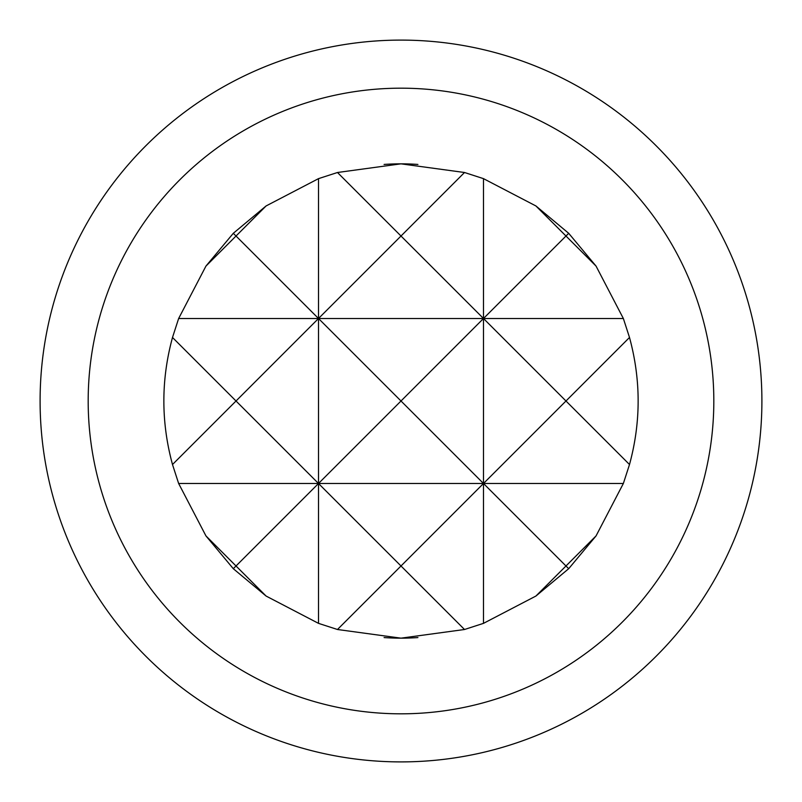 <?xml version="1.0" encoding="UTF-8"?>
<svg xmlns="http://www.w3.org/2000/svg" width="802" height="802" viewBox="0 0 802 802"><rect width="100%" height="100%" fill="white"/><g stroke="black" fill="none" stroke-linecap="round" stroke-linejoin="round"><path stroke-width="1.2" d="M384.088 637.56A237.161 237.161 0 0 0 417.912 637.56M417.912 164.44A237.161 237.161 0 0 0 384.088 164.44M464.518 629.5L401 638.161L337.482 629.5L318.504 623.354L318.504 483.496L401 401L483.496 483.496L318.504 483.496L318.504 318.504L401 236.019L483.496 318.504L401 401L318.504 318.504L236.019 401L318.504 483.496L178.645 483.496L172.5 464.518C160.981 422.173 160.981 379.827 172.5 337.482L178.645 318.504L205.954 266.084L233.302 233.302L266.084 205.954L236.019 236.019L318.504 318.504L318.504 178.645L337.482 172.5L401 163.839L464.518 172.5L483.496 178.645L535.916 205.954L568.698 233.302L596.046 266.084L623.354 318.504L629.5 337.482C641.019 379.827 641.019 422.173 629.5 464.518L623.354 483.496L596.046 535.916L568.698 568.698L535.916 596.046L483.496 623.354L464.518 629.5L318.504 483.496L236.019 565.981L205.954 535.916L178.645 483.496M401 761.9A360.9 360.9 0 0 0 761.9 401A360.9 360.9 0 0 0 401 40.1A360.9 360.9 0 0 0 40.1 401A360.9 360.9 0 0 0 401 761.9M401 713.82A312.82 312.82 0 0 0 713.82 401A312.82 312.82 0 0 0 401 88.18A312.82 312.82 0 0 0 88.18 401A312.82 312.82 0 0 0 401 713.82M483.496 623.354L483.496 318.504L178.645 318.504M535.916 596.046L565.981 565.981L483.496 483.496L337.482 629.5M623.354 483.496L483.496 483.496L565.981 401L483.496 318.504L565.981 236.019L596.046 266.084M596.046 535.916L565.981 565.981L568.698 568.698M629.5 337.482L565.981 401L629.5 464.518M623.354 318.504L483.496 318.504L483.496 178.645M568.698 233.302L565.981 236.019L535.916 205.954M464.518 172.5L401 236.019L337.482 172.5M266.084 205.954L318.504 178.645M205.954 266.084L236.019 236.019L233.302 233.302M172.5 464.518L236.019 401L172.5 337.482M233.302 568.698L236.019 565.981L266.084 596.046L233.302 568.698L205.954 535.916M318.504 623.354L266.084 596.046"/></g></svg>
